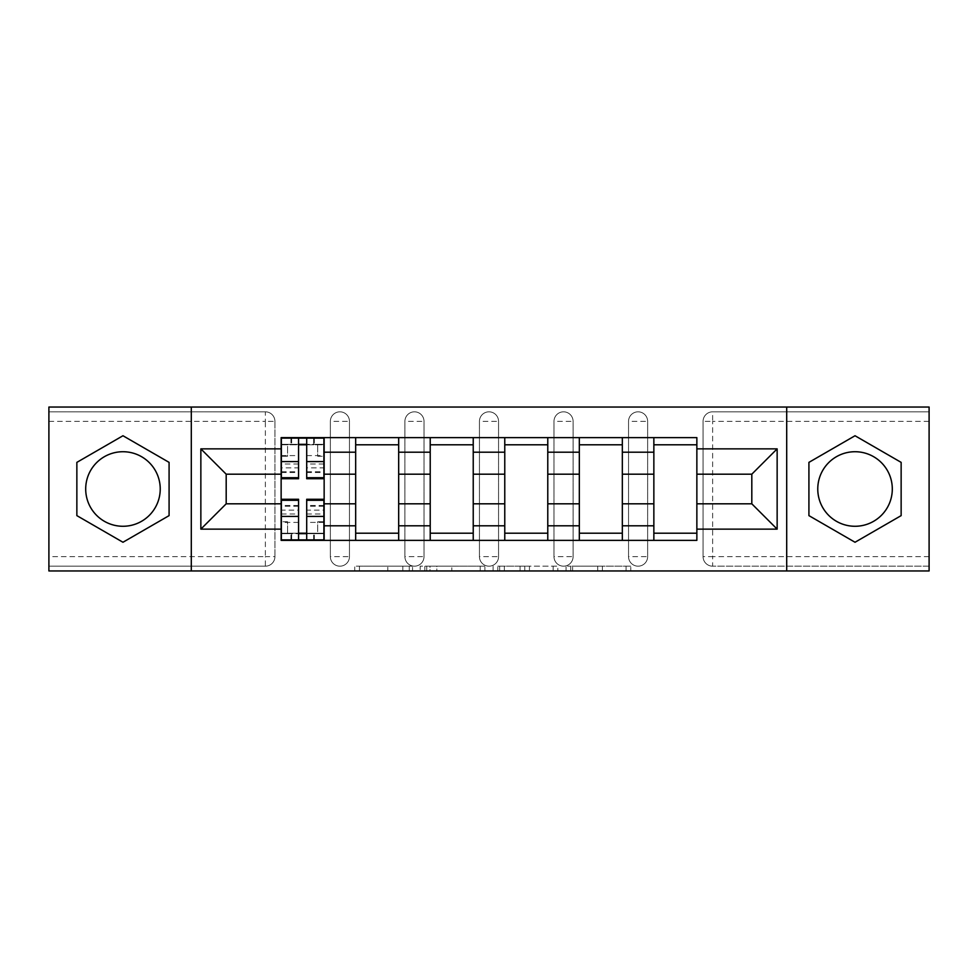 <?xml version="1.0" encoding="UTF-8"?>
<svg xmlns="http://www.w3.org/2000/svg" width="978" height="978" viewBox="0 0 978 978"><rect width="100%" height="100%" fill="white"/><g stroke="black" fill="none" stroke-linecap="round" stroke-linejoin="round"><path stroke-width="0.73" stroke-dasharray="4.89 3.67" d="M412.545 570.956L359.427 570.956L412.545 570.956L412.545 566.176L387.801 566.176L387.801 570.956L387.801 566.176L412.545 566.176L412.545 570.956L412.545 566.176L387.801 566.176L387.801 570.956L387.801 566.176L412.545 566.176L359.427 566.176L412.545 566.176M628.536 421.384A9.56 9.56 0 0 1 638.084 411.824A9.56 9.56 0 0 1 647.644 421.384A9.56 9.56 0 0 0 638.084 411.824A9.56 9.56 0 0 0 628.536 421.384L628.536 556.616A9.56 9.56 0 0 0 638.084 566.176A9.56 9.56 0 0 0 647.644 556.616L647.644 421.384A9.56 9.56 0 0 0 638.084 411.824A9.56 9.56 0 0 0 628.536 421.384L628.536 556.616A9.56 9.56 0 0 0 638.084 566.176A9.56 9.56 0 0 0 647.644 556.616L647.644 421.384L628.536 421.384M553.988 421.384A9.56 9.56 0 0 1 563.548 411.824A9.56 9.56 0 0 1 573.096 421.384A9.56 9.56 0 0 0 563.548 411.824A9.56 9.56 0 0 0 553.988 421.384L553.988 556.616A9.56 9.56 0 0 0 563.548 566.176A9.56 9.56 0 0 0 573.096 556.616L573.096 421.384A9.56 9.56 0 0 0 563.548 411.824A9.56 9.56 0 0 0 553.988 421.384L553.988 556.616A9.56 9.56 0 0 0 563.548 566.176A9.56 9.56 0 0 0 573.096 556.616L573.096 421.384L553.988 421.384M479.44 421.384A9.56 9.56 0 0 1 489 411.824A9.56 9.56 0 0 1 498.56 421.384A9.56 9.56 0 0 0 489 411.824A9.56 9.56 0 0 0 479.44 421.384L479.44 556.616A9.56 9.56 0 0 0 489 566.176A9.56 9.56 0 0 0 498.56 556.616L498.56 421.384A9.56 9.56 0 0 0 489 411.824A9.56 9.56 0 0 0 479.44 421.384L479.44 556.616A9.56 9.56 0 0 0 489 566.176A9.56 9.56 0 0 0 498.56 556.616L498.56 421.384L479.44 421.384M404.904 421.384A9.56 9.56 0 0 1 414.452 411.824A9.56 9.56 0 0 1 424.012 421.384A9.56 9.56 0 0 0 414.452 411.824A9.56 9.56 0 0 0 404.904 421.384L404.904 556.616A9.56 9.56 0 0 0 414.452 566.176A9.56 9.56 0 0 0 424.012 556.616L424.012 421.384A9.56 9.56 0 0 0 414.452 411.824A9.56 9.56 0 0 0 404.904 421.384L404.904 556.616A9.56 9.56 0 0 0 414.452 566.176A9.56 9.56 0 0 0 424.012 556.616L424.012 421.384L404.904 421.384M330.356 421.384A9.56 9.56 0 0 1 339.916 411.824A9.56 9.56 0 0 1 349.464 421.384A9.56 9.56 0 0 0 339.916 411.824A9.56 9.56 0 0 0 330.356 421.384L330.356 556.616A9.56 9.56 0 0 0 339.916 566.176A9.56 9.56 0 0 0 349.464 556.616L349.464 421.384A9.56 9.56 0 0 0 339.916 411.824A9.56 9.56 0 0 0 330.356 421.384L330.356 556.616A9.56 9.56 0 0 0 339.916 566.176A9.56 9.56 0 0 0 349.464 556.616L349.464 421.384L330.356 421.384M122.971 526.274A37.274 37.274 0 0 1 85.697 489A37.274 37.274 0 0 1 122.971 451.726A37.274 37.274 0 0 1 160.233 489A37.274 37.274 0 0 1 122.971 526.274M855.029 526.274A37.274 37.274 0 0 1 817.767 489A37.274 37.274 0 0 1 855.029 451.726A37.274 37.274 0 0 1 892.303 489A37.274 37.274 0 0 1 855.029 526.274M626.079 570.956L570.736 570.956L626.079 570.956L626.079 566.176L602.387 566.176L630.773 566.176L630.773 570.956L630.773 566.176L570.736 566.176L630.773 566.176L630.773 570.956L630.773 566.176L626.079 566.176L626.079 570.956M597.705 570.956L572.607 570.956L597.705 570.956L597.705 566.176L602.387 566.176L597.705 566.176L597.705 570.956L597.705 566.176L572.607 566.176L572.607 570.956L572.607 566.176L597.705 566.176L597.705 570.956M566.042 570.956L570.736 570.956L566.042 570.956L566.042 566.176L570.736 566.176L566.042 566.176L566.042 570.956M354.733 570.956L359.427 570.956L354.733 570.956L354.733 566.176L359.427 566.176L354.733 566.176L354.733 570.956M929.1 556.616L712.632 556.616L712.632 566.176L929.1 566.176L929.1 570.956L48.9 570.956L48.9 566.176L265.368 566.176A9.56 9.56 0 0 0 274.928 556.616L274.928 421.384A9.56 9.56 0 0 0 265.368 411.824A9.56 9.56 0 0 1 274.928 421.384A9.56 9.56 0 0 0 265.368 411.824L48.9 411.824L48.9 407.044L929.1 407.044L929.1 411.824L712.632 411.824A9.56 9.56 0 0 0 703.072 421.384L703.072 556.616A9.56 9.56 0 0 0 712.632 566.176A9.56 9.56 0 0 1 703.072 556.616A9.56 9.56 0 0 0 712.632 566.176L929.1 566.176L929.1 411.824L712.632 411.824A9.56 9.56 0 0 0 703.072 421.384L703.072 556.616L712.632 556.616L712.632 421.384L929.1 421.384M484.892 570.956L480.21 570.956L484.892 570.956L484.892 566.176L484.892 570.956M424.855 570.956L480.21 570.956L420.173 570.956L424.855 570.956L424.855 566.176L484.892 566.176L420.173 566.176L420.173 570.956L420.173 566.176L424.855 566.176L424.855 570.956M497.79 570.956L557.827 570.956L493.108 570.956L497.79 570.956L497.79 566.176L557.827 566.176L557.827 570.956L557.827 566.176L529.453 566.176L529.453 570.956M274.928 556.616L274.928 421.384L265.368 421.384L265.368 556.616L48.9 556.616L48.9 566.176L265.368 566.176A9.56 9.56 0 0 0 274.928 556.616A9.56 9.56 0 0 1 265.368 566.176L265.368 556.616L274.928 556.616M48.9 421.384L265.368 421.384L265.368 411.824L48.9 411.824L48.9 556.616M653.854 437.631L696.862 437.631L696.862 444.794L653.854 444.794L653.854 437.631L622.326 437.631L622.326 444.794L579.318 444.794L579.318 437.631L547.778 437.631L547.778 444.794L504.77 444.794L504.77 437.631L473.23 437.631L473.23 444.794L430.222 444.794L430.222 437.631L398.682 437.631L398.682 444.794L355.674 444.794L355.674 437.631L324.146 437.631L324.146 444.794L281.138 444.794L281.138 533.206L324.146 533.206L324.146 444.794M324.146 533.206L324.146 540.369L355.674 540.369L355.674 533.206L398.682 533.206L398.682 444.794M355.674 444.794L355.674 533.206M398.682 533.206L398.682 540.369L430.222 540.369L430.222 533.206L473.23 533.206L473.23 444.794M430.222 444.794L430.222 533.206M473.23 533.206L473.23 540.369L504.77 540.369L504.77 533.206L547.778 533.206L547.778 444.794M504.77 444.794L504.77 533.206M547.778 533.206L547.778 540.369L579.318 540.369L579.318 533.206L622.326 533.206L622.326 444.794M579.318 444.794L579.318 533.206M622.326 533.206L622.326 540.369L653.854 540.369L653.854 533.206L696.862 533.206L696.862 444.794M653.854 444.794L653.854 533.206M622.326 503.817L653.854 503.817M547.778 503.817L579.318 503.817M473.23 503.817L504.77 503.817M398.682 503.817L430.222 503.817M324.146 503.817L355.674 503.817M653.854 474.183L622.326 474.183M579.318 474.183L547.778 474.183M504.77 474.183L473.23 474.183M430.222 474.183L398.682 474.183M355.674 474.183L324.146 474.183M281.138 474.183L226.187 474.183L226.187 503.817L281.138 503.817M191.297 570.956L191.297 407.044M786.703 570.956L786.703 407.044M696.862 503.817L751.813 503.817L751.813 474.183L696.862 474.183M324.146 540.369L281.138 540.369L281.138 533.206M281.138 444.794L281.138 437.631L324.146 437.631M355.674 437.631L398.682 437.631M430.222 437.631L473.23 437.631M504.77 437.631L547.778 437.631M579.318 437.631L622.326 437.631M696.862 533.206L696.862 540.369L653.854 540.369M622.326 540.369L579.318 540.369M547.778 540.369L504.77 540.369M473.23 540.369L430.222 540.369M398.682 540.369L355.674 540.369M323.901 533.206L306.701 533.206M298.571 533.206L281.371 533.206M281.371 444.794L298.571 444.794M306.701 444.794L323.901 444.794M647.644 556.616A9.56 9.56 0 0 1 638.084 566.176A9.56 9.56 0 0 1 628.536 556.616L647.644 556.616M573.096 556.616A9.56 9.56 0 0 1 563.548 566.176A9.56 9.56 0 0 1 553.988 556.616L573.096 556.616M498.56 556.616A9.56 9.56 0 0 1 489 566.176A9.56 9.56 0 0 1 479.44 556.616L498.56 556.616M424.012 556.616A9.56 9.56 0 0 1 414.452 566.176A9.56 9.56 0 0 1 404.904 556.616L424.012 556.616M349.464 556.616A9.56 9.56 0 0 1 339.916 566.176A9.56 9.56 0 0 1 330.356 556.616L349.464 556.616M169.084 462.374L122.971 435.748L76.859 462.374L76.859 515.626L122.971 542.252L169.084 515.626L169.084 462.374M901.141 462.374L855.029 435.748L808.916 462.374L808.916 515.626L855.029 542.252L901.141 515.626L901.141 462.374M430.014 570.956L436.824 570.956L430.014 570.956L430.014 566.176L426.738 566.176L426.738 570.956L426.738 566.176L436.824 566.176L430.014 566.176L430.014 570.956M436.824 570.956L451.824 570.956L436.824 570.956L436.824 566.176L451.824 566.176L451.824 570.956L451.824 566.176L436.824 566.176L436.824 570.956M497.79 566.176L524.77 566.176L524.77 570.956L524.77 566.176L520.076 566.176L524.77 566.176L524.77 570.956L524.77 566.176L529.453 566.176M499.672 566.176L499.672 570.956L499.672 566.176M493.108 566.176L493.108 570.956L493.108 566.176M323.901 464.012L306.701 464.012L306.701 444.318L323.901 444.318L323.901 438.107L313.632 438.107L313.632 444.318L323.901 444.318L317.691 444.318L317.691 456.261L323.901 456.261L323.901 444.318L323.901 456.261L317.691 456.261L317.691 444.318L323.901 444.318L323.901 478.731M281.371 472.508L298.571 472.508L298.571 464.012L281.371 464.012L281.371 472.508L281.371 444.318L313.632 444.318L313.632 438.107L281.371 438.107L281.371 456.261L287.581 456.261L287.581 444.318L281.371 444.318L281.371 456.261L287.581 456.261L287.581 444.318L281.371 444.318L298.571 444.318L298.571 438.107M306.701 464.012L306.701 467.875L323.901 467.875M306.701 467.875L306.701 478.731M281.371 455.589L298.571 455.589L298.571 444.318M298.571 455.589L298.571 472.508M298.571 464.012L298.571 478.731M281.371 464.012L281.371 467.875L298.571 467.875M281.371 467.875L281.371 478.731M306.701 444.318L306.701 438.107M291.652 438.107L291.652 444.318L291.652 438.107M281.371 513.988L298.571 513.988L298.571 533.682L281.371 533.682L281.371 539.893L291.652 539.893L291.652 533.682L281.371 533.682L287.581 533.682L287.581 521.739L281.371 521.739L281.371 533.682L281.371 521.739L287.581 521.739L287.581 533.682L281.371 533.682L281.371 499.269M323.901 505.492L306.701 505.492L306.701 513.988L323.901 513.988L323.901 505.492L323.901 533.682L291.652 533.682L291.652 539.893L323.901 539.893L323.901 521.739L317.691 521.739L317.691 533.682L323.901 533.682L323.901 521.739L317.691 521.739L317.691 533.682L323.901 533.682L306.701 533.682L306.701 539.893M298.571 513.988L298.571 510.125L281.371 510.125M298.571 510.125L298.571 499.269M323.901 522.411L306.701 522.411L306.701 533.682M306.701 522.411L306.701 505.492M306.701 513.988L306.701 499.269M323.901 513.988L323.901 510.125L306.701 510.125M323.901 510.125L323.901 499.269M298.571 533.682L298.571 539.893M313.632 539.893L313.632 533.682L313.632 539.893M409.269 566.176L409.269 570.956L409.269 566.176M712.632 411.824A9.56 9.56 0 0 0 703.072 421.384L712.632 421.384L712.632 411.824M402.814 566.176L402.814 570.956L402.814 566.176M359.427 566.176L359.427 570.956L359.427 566.176M480.21 566.176L480.21 570.956L480.21 566.176M553.145 566.176L553.145 570.956L553.145 566.176M520.076 566.176L520.076 570.956L520.076 566.176M504.367 566.176L504.367 570.956L504.367 566.176M602.387 566.176L602.387 570.956L602.387 566.176M570.736 566.176L570.736 570.956L570.736 566.176M314.341 438.107L314.341 444.318M306.701 455.589L323.901 455.589M306.701 471.726L323.901 471.726M281.371 471.726L298.571 471.726M290.931 438.107L290.931 444.318M290.931 539.893L290.931 533.682M298.571 522.411L281.371 522.411M298.571 506.274L281.371 506.274M323.901 506.274L306.701 506.274M314.341 539.893L314.341 533.682M306.701 472.508L323.901 472.508M298.571 505.492L281.371 505.492"/><path stroke-width="1.47" d="M122.971 526.274A37.274 37.274 0 0 1 85.697 489A37.274 37.274 0 0 1 122.971 451.726A37.274 37.274 0 0 1 160.233 489A37.274 37.274 0 0 1 122.971 526.274M855.029 526.274A37.274 37.274 0 0 1 817.767 489A37.274 37.274 0 0 1 855.029 451.726A37.274 37.274 0 0 1 892.303 489A37.274 37.274 0 0 1 855.029 526.274M786.703 570.956L929.1 570.956L929.1 407.044L48.9 407.044L48.9 570.956L786.703 570.956L786.703 407.044M355.674 540.369L355.674 452.203L324.146 452.203L324.146 540.369M324.146 452.203L324.146 437.631M355.674 452.203L355.674 437.631M398.682 437.631L398.682 540.369M430.222 540.369L430.222 437.631M473.23 437.631L473.23 540.369M504.77 540.369L504.77 437.631M547.778 437.631L547.778 540.369M579.318 540.369L579.318 437.631M622.326 437.631L622.326 540.369M653.854 540.369L653.854 437.631M653.854 503.817L622.326 503.817M579.318 503.817L547.778 503.817M504.77 503.817L473.23 503.817M430.222 503.817L398.682 503.817M355.674 503.817L324.146 503.817M653.854 474.183L622.326 474.183M579.318 474.183L547.778 474.183M504.77 474.183L473.23 474.183M430.222 474.183L398.682 474.183M355.674 474.183L324.146 474.183M226.187 503.817L281.138 503.817L281.138 474.183L226.187 474.183L226.187 503.817L200.857 529.135L200.857 448.865L281.138 448.865L281.138 474.183M696.862 474.183L696.862 503.817L751.813 503.817L751.813 474.183L696.862 474.183L696.862 437.631L281.138 437.631L281.138 448.865M696.862 448.865L777.143 448.865L777.143 529.135L696.862 529.135L696.862 503.817M281.138 503.817L281.138 540.369L696.862 540.369L696.862 529.135M281.138 529.135L200.857 529.135M191.297 570.956L191.297 407.044M169.084 462.374L122.971 435.748L76.859 462.374L76.859 515.626L122.971 542.252L169.084 515.626L169.084 462.374M901.141 462.374L855.029 435.748L808.916 462.374L808.916 515.626L855.029 542.252L901.141 515.626L901.141 462.374M306.701 533.206L298.571 533.206M298.571 444.794L306.701 444.794M398.682 533.206L355.674 533.206M355.674 444.794L398.682 444.794M473.23 533.206L430.222 533.206M430.222 444.794L473.23 444.794M547.778 533.206L504.77 533.206M504.77 444.794L547.778 444.794M622.326 533.206L579.318 533.206M579.318 444.794L622.326 444.794M696.862 533.206L653.854 533.206M653.854 444.794L696.862 444.794M200.857 448.865L226.187 474.183M751.813 503.817L777.143 529.135M751.813 474.183L777.143 448.865M306.701 478.731L306.701 438.107L323.901 438.107L323.901 478.731L306.701 478.731M298.571 444.318L306.701 444.318M298.571 438.107L281.371 438.107L281.371 478.731L298.571 478.731L298.571 438.107L306.701 438.107M298.571 499.269L298.571 539.893L281.371 539.893L281.371 499.269L298.571 499.269M306.701 533.682L298.571 533.682M306.701 539.893L323.901 539.893L323.901 499.269L306.701 499.269L306.701 539.893L298.571 539.893M579.318 452.203L547.778 452.203M504.77 452.203L473.23 452.203M430.222 452.203L398.682 452.203M653.854 452.203L622.326 452.203M579.318 525.797L547.778 525.797M504.77 525.797L473.23 525.797M430.222 525.797L398.682 525.797M355.674 525.797L324.146 525.797M653.854 525.797L622.326 525.797M306.701 477.716L323.901 477.716M306.701 461.579L323.901 461.579M281.371 477.716L298.571 477.716M281.371 461.579L298.571 461.579M298.571 500.284L281.371 500.284M298.571 516.421L281.371 516.421M323.901 500.284L306.701 500.284M323.901 516.421L306.701 516.421"/></g></svg>
